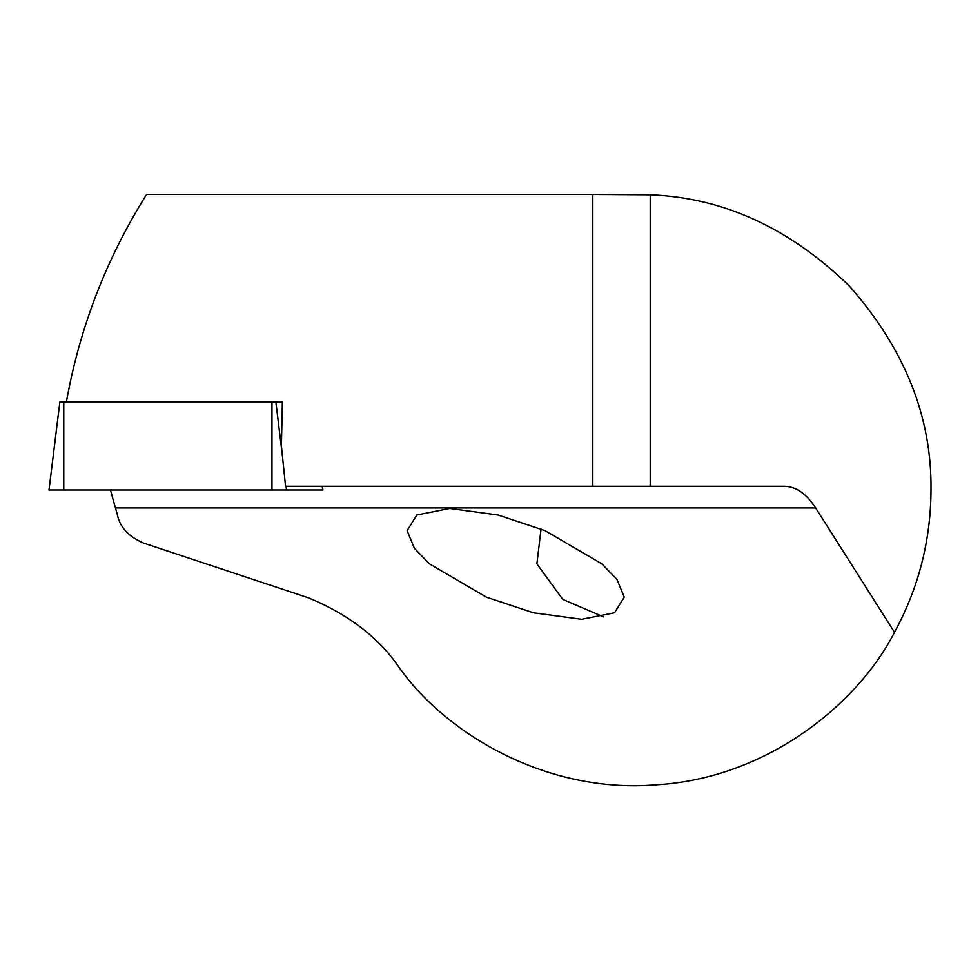 <?xml version="1.0" encoding="UTF-8"?>
<svg xmlns="http://www.w3.org/2000/svg" width="980" height="980" viewBox="0 0 980 980"><rect width="100%" height="100%" fill="white"/><g stroke="black" fill="none" stroke-linecap="round" stroke-linejoin="round"><path stroke-width="1.47" d="M429.473 563.88L414.43 548.371L407.092 530.633L416.843 514.99L449.636 508.473L497.975 514.99L545.027 530.633L601.892 563.88L616.935 579.401L624.272 597.139L614.521 612.782L581.716 619.299L533.377 612.782L486.337 597.139L429.473 563.88M541.058 528.992L536.893 563.88L562.802 599.417L603.754 616.947M66.371 402.082C79.662 327.675 106.404 258.475 146.596 194.457L592.802 194.457L592.802 486.301L784.662 486.301C796.128 486.631 806.454 493.846 815.654 507.946L894.495 632.296C918.603 587.927 930.78 540.495 931 490C931.894 416.855 904.748 348.954 849.587 286.295C789.77 228.083 723.301 197.593 650.206 194.824L650.206 486.301L285.56 486.301L281.407 446.035L282.363 402.082L275.894 402.082L282.363 402.082M894.495 632.296C857.292 704.951 766.091 778.439 656.306 784.808C546.718 793.947 446.084 734.02 399.032 667.319C378.844 637.698 348.721 614.558 308.651 597.898L143.362 543.006C128.478 536.526 119.805 527.093 117.355 514.708L110.434 490M592.802 194.457L650.206 194.824M322.445 486.301L322.898 490L49 490L59.854 402.082M282.571 457.268L275.894 402.082L59.792 402.082M815.654 507.946L115.885 507.946M63.774 402.082L63.774 490M271.975 402.082L271.975 490M286.074 486.301L286.528 490M322.224 486.301L322.677 490"/></g></svg>
